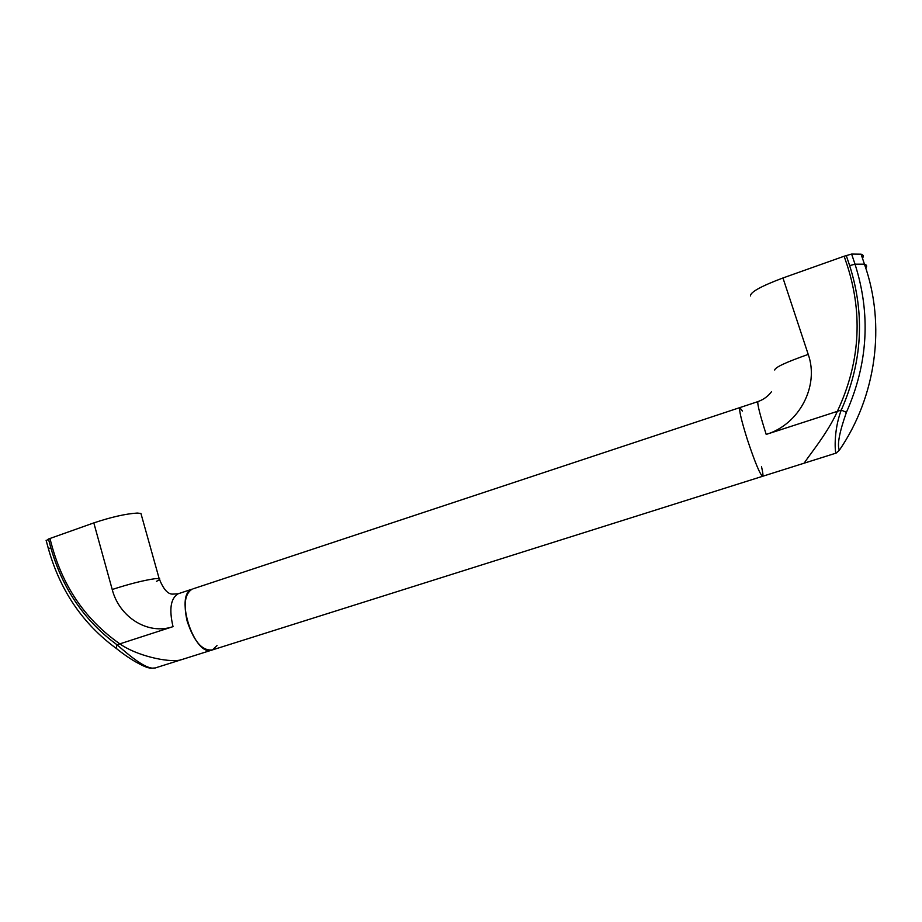 <?xml version="1.0" encoding="UTF-8"?>
<svg xmlns="http://www.w3.org/2000/svg" width="922" height="922" viewBox="0 0 922 922"><rect width="100%" height="100%" fill="white"/><g stroke="black" fill="none" stroke-linecap="round" stroke-linejoin="round"><path stroke-width="1.38" d="M211.564 650.183L180.263 660.06C167.274 662.734 135.949 655.427 119.86 643.856C135.96 655.438 167.285 662.734 180.263 660.06L181.104 659.507M52.277 547.149C63.952 588.328 86.472 620.564 119.86 643.856C86.472 620.564 63.952 588.328 52.277 547.149L49.915 538.506L52.277 547.149M155.023 667.966C148.096 668.554 150.874 668.012 147.324 667.563C137.897 663.863 127.524 657.467 116.207 648.373L117.013 644.778L173.025 626.637C148.073 635.293 119.353 617.383 112.219 589.492L93.814 522.901L48.451 539.024L50.814 547.668C62.339 588.49 84.398 620.863 117.013 644.778C130.313 656.245 147.958 671.562 156.51 667.551L179.456 660.313M217.039 645.573L212.475 649.895C195.072 658.688 173.705 594.632 192.202 589.123C185.057 593.399 183.351 603.991 187.085 620.921C193.874 641.539 202.333 651.197 212.475 649.895L762.506 476.328M93.814 522.901C111.239 517.069 125.715 513.796 137.24 513.058L140.928 513.45L141.354 515.006M46.238 540.765L48.451 539.024M193.101 588.824L739.79 407.616C738.925 410.048 741.415 420.593 747.258 439.252C755.026 462.59 760.166 474.934 762.69 476.271C763.255 475.66 762.863 472.479 761.526 466.739M742.475 411.074L739.79 407.616C738.937 410.209 741.553 421.147 747.638 440.428C755.268 463.144 760.281 475.095 762.69 476.271L804.168 463.178M750.45 295.939C750.266 292.159 761.111 286.177 782.951 277.971L844.149 256.224L847.548 266.354C863.084 315.405 859.684 363.729 837.337 411.362C827.357 434.377 804.007 461.645 804.457 463.086C804.019 461.634 827.368 434.354 837.337 411.362C859.684 363.729 863.084 315.405 847.548 266.354L844.149 256.224L851.617 254.069L861.09 254.195C863.441 254.887 863.891 256.235 862.45 258.241M739.963 407.559L758.022 401.577M865.77 268.072C867.233 266.135 866.795 264.845 864.456 264.199C886.123 325.074 876.131 396.656 839.343 450.236L836.15 453.094C835.171 454.915 833.062 431.484 841.267 410.083L846.419 412.341C839.366 432.326 837.003 444.957 839.343 450.236L839.873 449.452M179.041 593.48L178.13 593.791C170.662 598.297 168.957 609.246 173.025 626.637M156.51 581.321C159.69 579.8 160.566 578.878 159.149 578.555L155.576 578.613C144.224 580.18 129.772 583.81 112.219 589.492M116.207 648.373C82.83 623.848 60.241 590.691 48.451 548.901L48.578 549.374M50.814 547.668L48.451 548.901L46.1 540.269M782.951 277.971L808.225 354.405C819.52 386.157 799.086 424.581 766.194 434.412C760.039 415.073 757.262 404.147 757.872 401.623C763.508 399.629 768.038 396.333 771.472 391.746M846.246 255.475L849.646 265.617C865.136 314.229 862.347 362.381 841.267 410.083L766.194 434.412M808.225 354.405C786.097 362.173 774.941 367.382 774.734 370.033M861.09 254.195L864.456 264.199L855.017 264.188C870.921 314.045 868.051 363.429 846.419 412.341M851.617 254.069L855.017 264.188L849.646 265.617M140.928 513.45L159.149 578.555C163.321 589.135 167.85 594.321 172.748 594.114L178.13 593.791L192.202 589.123M836.058 453.117L804.457 463.086"/></g></svg>
